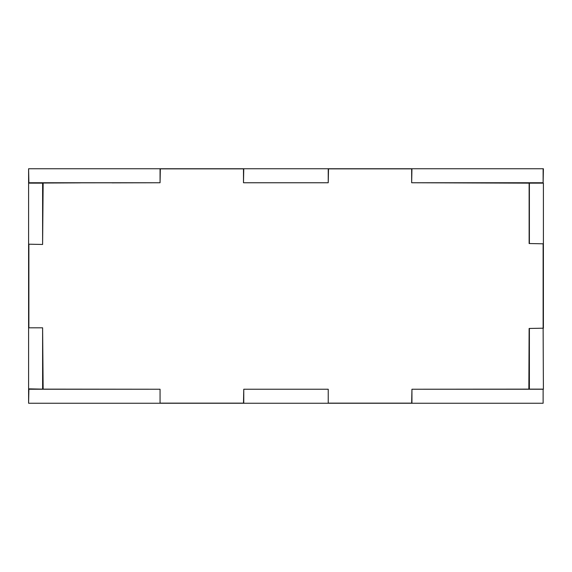 <?xml version="1.0" encoding="UTF-8"?>
<svg xmlns="http://www.w3.org/2000/svg" width="572" height="572" viewBox="0 0 572 572"><rect width="100%" height="100%" fill="white"/><g stroke="black" fill="none" stroke-linecap="round" stroke-linejoin="round"><path stroke-width="0.86" d="M159.402 182.754L111.905 182.868M327.534 182.761L244.466 182.761L327.534 182.754M412.598 182.761L529.386 183.033M543.393 328.242L543.393 243.758M327.849 403.253L412.326 403.253M244.151 403.253L159.674 403.253M42.614 328.514L42.893 389.239M42.614 243.486L42.614 183.033L80.352 182.868M28.6 168.747L28.879 182.754L28.6 168.747M543.121 168.747L543.121 182.754L543.4 168.747L28.879 168.747M160.06 168.747L160.06 182.754L28.879 182.754M160.339 168.747L160.06 182.754M243.486 168.747L243.486 182.754L243.765 168.747M328.235 168.747L328.235 182.754L243.765 182.754M328.514 168.747L328.235 182.754M411.661 168.747L411.661 182.754L411.94 168.747M543.121 182.754L411.94 182.754M28.6 168.869L28.6 403.253L28.879 389.239L160.06 389.239L160.06 403.253L28.879 403.253M160.06 389.239L160.06 403.253M243.765 389.239L328.235 389.239L328.235 403.253L243.765 403.253L243.765 389.239L243.486 403.253L160.339 403.253M328.235 389.239L328.235 403.253M411.94 389.239L543.121 389.239L543.121 403.253L411.94 403.253L411.94 389.239L411.661 403.253L328.514 403.253M543.121 389.239L543.121 403.253M529.386 389.239L543.393 389.239M529.386 389.132L543.393 389.132M529.386 388.853L529.386 328.464M543.121 327.806L543.393 388.853M543.121 244.466L543.393 327.534M529.386 243.536L529.386 183.147L543.393 183.147L543.393 244.194M529.386 183.147L543.393 183.147M28.6 389.132L42.614 389.239M28.6 388.853L42.614 389.132M28.6 327.806L42.614 327.806L42.614 388.853M28.6 244.194L42.614 244.466M28.6 183.147L42.614 183.147L42.614 244.194M28.6 182.868L42.614 183.147M42.614 328.464L43.15 389.132L159.538 389.239M28.879 244.194L28.879 327.806M159.538 182.754L43.15 182.868L42.614 243.536M243.486 168.869L160.339 168.869M411.661 168.869L328.514 168.869M412.462 389.239L528.85 389.132L529.129 328.464L543.121 328.192L543.121 243.808L529.129 243.536L529.129 183.147L412.462 182.754M328.514 403.131L411.661 403.131M244.466 389.239L327.534 389.239M160.339 403.131L243.486 403.131"/></g></svg>
